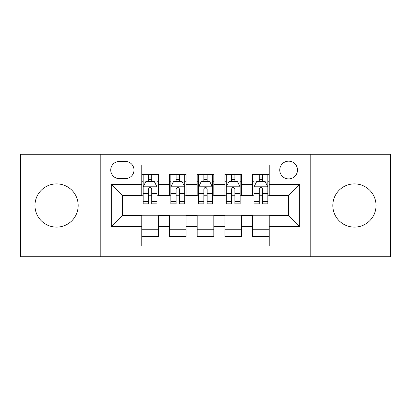 <?xml version="1.0" encoding="UTF-8"?>
<svg xmlns="http://www.w3.org/2000/svg" width="411" height="411" viewBox="0 0 411 411"><rect width="100%" height="100%" fill="white"/><g stroke="black" fill="none" stroke-linecap="round" stroke-linejoin="round"><path stroke-width="0.62" d="M354.431 183.887A21.613 21.613 0 0 0 332.818 205.5A21.613 21.613 0 0 0 354.431 227.113A21.613 21.613 0 0 0 376.044 205.5A21.613 21.613 0 0 0 354.431 183.887M56.569 183.887A21.613 21.613 0 0 0 34.956 205.5A21.613 21.613 0 0 0 56.569 227.113A21.613 21.613 0 0 0 78.182 205.5A21.613 21.613 0 0 0 56.569 183.887M288.625 161.169A8.867 8.867 0 0 0 279.757 170.036A8.867 8.867 0 0 0 288.625 178.898A8.867 8.867 0 0 0 297.492 170.036A8.867 8.867 0 0 0 288.625 161.169M310.788 256.762L390.45 256.762L390.45 154.238L310.788 154.238L310.788 256.762L100.212 256.762L100.212 154.238L20.55 154.238L20.55 256.762L100.212 256.762M269.226 174.331L252.606 174.331L252.606 184.441L241.519 184.441L241.519 195.523L252.606 195.523L252.606 184.441M241.519 184.441L241.519 174.331L224.894 174.331L224.894 184.441L213.812 184.441L213.812 195.523L224.894 195.523L224.894 184.441M213.812 184.441L213.812 174.331L197.188 174.331L197.188 184.441L186.106 184.441L186.106 195.523L197.188 195.523L197.188 184.441M186.106 184.441L186.106 174.331L169.481 174.331L169.481 195.523L158.394 195.523L158.394 174.331L141.774 174.331M141.774 236.669L158.394 236.669L158.394 215.477L169.481 215.477L169.481 236.669L186.106 236.669L186.106 215.477L197.188 215.477L197.188 226.559L186.106 226.559M197.188 226.559L197.188 236.669L213.812 236.669L213.812 215.477L224.894 215.477L224.894 226.559L213.812 226.559M224.894 226.559L224.894 236.669L241.519 236.669L241.519 215.477L252.606 215.477L252.606 226.559L241.519 226.559M119.329 178.626L125.422 178.626A8.59 8.59 0 0 0 134.012 170.036A8.59 8.59 0 0 0 125.422 161.446L119.329 161.446A8.59 8.59 0 0 0 110.739 170.036A8.59 8.59 0 0 0 119.329 178.626M310.788 154.238L100.212 154.238M269.226 184.441L269.226 165.047L141.774 165.047L141.774 195.523L122.375 195.523L122.375 215.477L141.774 215.477L141.774 245.953L269.226 245.953L269.226 215.477L288.625 215.477L288.625 195.523L269.226 195.523L269.226 184.441L299.706 184.441L299.706 226.559L269.226 226.559M141.774 226.559L111.294 226.559L111.294 184.441L141.774 184.441M252.606 226.559L252.606 236.669L269.226 236.669M141.774 181.256L143.156 181.256M148.422 181.256L151.746 181.256M157.012 181.256L158.394 181.256M141.774 195.246L143.156 195.246M148.422 195.246L151.746 195.246M157.012 195.246L158.394 195.246M141.774 215.754L158.394 215.754M141.774 229.744L158.394 229.744M169.481 195.246L170.863 195.246M176.129 195.246L179.453 195.246M184.719 195.246L186.106 195.246M169.481 181.256L170.863 181.256M176.129 181.256L179.453 181.256M184.719 181.256L186.106 181.256M169.481 215.754L186.106 215.754M169.481 229.744L186.106 229.744M197.188 215.754L213.812 215.754M197.188 229.744L213.812 229.744M197.188 181.256L198.575 181.256M203.835 181.256L207.165 181.256M212.425 181.256L213.812 181.256M197.188 195.246L198.575 195.246M203.835 195.246L207.165 195.246M212.425 195.246L213.812 195.246M224.894 215.754L241.519 215.754M224.894 229.744L241.519 229.744M224.894 181.256L226.281 181.256M231.547 181.256L234.871 181.256M240.137 181.256L241.519 181.256M224.894 195.246L226.281 195.246M231.547 195.246L234.871 195.246M240.137 195.246L241.519 195.246M252.606 215.754L269.226 215.754M252.606 229.744L269.226 229.744M252.606 181.256L253.988 181.256M259.254 181.256L262.578 181.256M267.844 181.256L269.226 181.256M252.606 195.246L253.988 195.246M259.254 195.246L262.578 195.246M267.844 195.246L269.226 195.246M122.375 195.523L111.294 184.441M122.375 215.477L111.294 226.559M299.706 184.441L288.625 195.523M299.706 226.559L288.625 215.477M151.746 177.932L148.422 177.932M157.012 201.58L151.746 201.58L151.746 203.835L157.012 203.835L157.012 186.938L154.238 181.395L145.926 181.395L143.156 186.938L143.156 203.835L148.422 203.835L148.422 201.58L143.156 201.58M143.156 186.938L143.156 174.331M157.012 186.938L157.012 174.331M148.422 181.395L148.422 174.331M151.746 174.331L151.746 181.395M151.746 201.58L151.746 189.014C150.642 186.877 149.532 186.877 148.422 189.014L148.422 201.58M179.453 177.932L176.129 177.932M184.719 201.58L179.453 201.58L179.453 203.835L184.719 203.835L184.719 186.938L181.95 181.395L173.637 181.395L170.863 186.938L170.863 203.835L176.129 203.835L176.129 201.58L170.863 201.58M170.863 186.938L170.863 174.331M184.719 186.938L184.719 174.331M176.129 181.395L176.129 174.331M179.453 174.331L179.453 181.395M179.453 201.58L179.453 189.014C178.348 186.877 177.239 186.877 176.129 189.014L176.129 201.58M207.165 177.932L203.835 177.932M212.425 201.58L207.165 201.58L207.165 203.835L212.425 203.835L212.425 186.938L209.656 181.395L201.344 181.395L198.575 186.938L198.575 203.835L203.835 203.835L203.835 201.58L198.575 201.58M198.575 186.938L198.575 174.331M212.425 186.938L212.425 174.331M203.835 181.395L203.835 174.331M207.165 174.331L207.165 181.395M207.165 201.58L207.165 189.014C206.055 186.877 204.945 186.877 203.835 189.014L203.835 201.58M234.871 177.932L231.547 177.932M240.137 201.58L234.871 201.58L234.871 203.835L240.137 203.835L240.137 186.938L237.363 181.395L229.05 181.395L226.281 186.938L226.281 203.835L231.547 203.835L231.547 201.58L226.281 201.58M226.281 186.938L226.281 174.331M240.137 186.938L240.137 174.331M231.547 181.395L231.547 174.331M234.871 174.331L234.871 181.395M234.871 201.58L234.871 189.014C233.761 186.877 232.657 186.877 231.547 189.014L231.547 201.58M262.578 177.932L259.254 177.932M267.844 201.58L262.578 201.58L262.578 203.835L267.844 203.835L267.844 186.938L265.074 181.395L256.762 181.395L253.988 186.938L253.988 203.835L259.254 203.835L259.254 201.58L253.988 201.58M253.988 186.938L253.988 174.331M267.844 186.938L267.844 174.331M259.254 181.395L259.254 174.331M262.578 174.331L262.578 181.395M262.578 201.58L262.578 189.014C261.473 186.877 260.363 186.877 259.254 189.014L259.254 201.58M169.481 226.559L158.394 226.559M169.481 184.441L158.394 184.441M156.94 186.8L143.228 186.8M143.156 182.921L145.165 182.921M155.004 182.921L157.012 182.921M148.422 193.36L143.156 193.36M157.012 193.36L151.746 193.36M151.746 179.694L148.422 179.694M184.652 186.8L170.935 186.8M170.863 182.921L172.872 182.921M182.71 182.921L184.719 182.921M176.129 193.36L170.863 193.36M184.719 193.36L179.453 193.36M179.453 179.694L176.129 179.694M212.359 186.8L198.641 186.8M198.575 182.921L200.583 182.921M210.417 182.921L212.425 182.921M203.835 193.36L198.575 193.36M212.425 193.36L207.165 193.36M207.165 179.694L203.835 179.694M240.065 186.8L226.348 186.8M226.281 182.921L228.29 182.921M238.128 182.921L240.137 182.921M231.547 193.36L226.281 193.36M240.137 193.36L234.871 193.36M234.871 179.694L231.547 179.694M267.772 186.8L254.06 186.8M253.988 182.921L255.996 182.921M265.835 182.921L267.844 182.921M259.254 193.36L253.988 193.36M267.844 193.36L262.578 193.36M262.578 179.694L259.254 179.694"/></g></svg>
